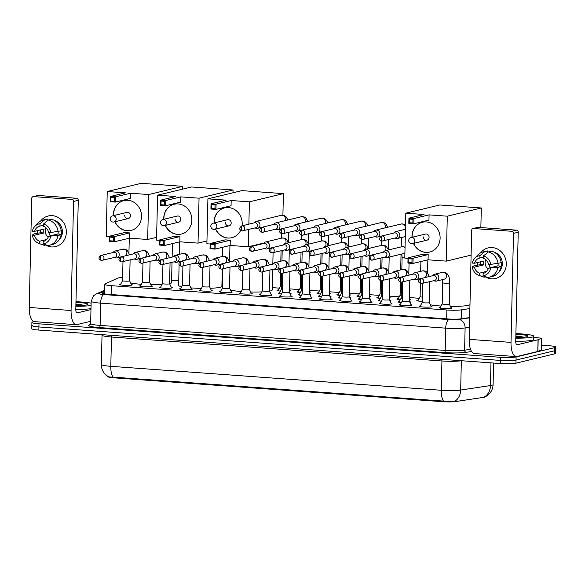 <?xml version="1.0" encoding="UTF-8"?>
<svg xmlns="http://www.w3.org/2000/svg" width="585" height="585" viewBox="0 0 585 585"><rect width="100%" height="100%" fill="white"/><g stroke="black" fill="none" stroke-linecap="round" stroke-linejoin="round"><path stroke-width="0.88" d="M131.332 284.412A6.296 0.724 -178.7 0 1 132.298 284.822A6.296 0.724 -178.7 0 1 131.771 285.1A6.296 0.724 -178.7 0 1 124.707 285.356A6.296 0.724 -178.7 0 1 119.706 284.537A6.296 0.724 -178.7 0 1 120.232 284.259A6.296 0.724 -178.7 0 1 120.685 284.171M151.31 285.86A6.296 0.724 -178.7 0 1 152.275 286.27A6.296 0.724 -178.7 0 1 151.749 286.548A6.296 0.724 -178.7 0 1 144.685 286.804A6.296 0.724 -178.7 0 1 139.683 285.985A6.296 0.724 -178.7 0 1 140.21 285.707A6.296 0.724 -178.7 0 1 140.663 285.619M171.288 287.308A6.296 0.724 -178.7 0 1 172.253 287.718A6.296 0.724 -178.7 0 1 171.727 287.995A6.296 0.724 -178.7 0 1 164.663 288.259A6.296 0.724 -178.7 0 1 159.661 287.432A6.296 0.724 -178.7 0 1 160.188 287.155A6.296 0.724 -178.7 0 1 160.641 287.067M191.266 288.756A6.296 0.724 -178.7 0 1 192.231 289.166A6.296 0.724 -178.7 0 1 191.704 289.443A6.296 0.724 -178.7 0 1 184.641 289.707A6.296 0.724 -178.7 0 1 179.639 288.88A6.296 0.724 -178.7 0 1 180.165 288.602A6.296 0.724 -178.7 0 1 180.619 288.515M211.243 290.211A6.296 0.724 -178.7 0 1 212.209 290.613A6.296 0.724 -178.7 0 1 211.682 290.891A6.296 0.724 -178.7 0 1 204.618 291.154A6.296 0.724 -178.7 0 1 199.617 290.328A6.296 0.724 -178.7 0 1 200.143 290.058A6.296 0.724 -178.7 0 1 200.596 289.963M231.221 291.659A6.296 0.724 -178.7 0 1 232.186 292.061A6.296 0.724 -178.7 0 1 231.66 292.339A6.296 0.724 -178.7 0 1 224.596 292.602A6.296 0.724 -178.7 0 1 219.594 291.776A6.296 0.724 -178.7 0 1 220.121 291.505A6.296 0.724 -178.7 0 1 220.574 291.418M251.199 293.107A6.296 0.724 -178.7 0 1 252.164 293.516A6.296 0.724 -178.7 0 1 251.638 293.787A6.296 0.724 -178.7 0 1 244.574 294.05A6.296 0.724 -178.7 0 1 239.572 293.224A6.296 0.724 -178.7 0 1 240.099 292.953A6.296 0.724 -178.7 0 1 240.552 292.866M271.177 294.555A6.296 0.724 -178.7 0 1 272.142 294.964A6.296 0.724 -178.7 0 1 271.615 295.235A6.296 0.724 -178.7 0 1 264.552 295.498A6.296 0.724 -178.7 0 1 259.55 294.679A6.296 0.724 -178.7 0 1 260.076 294.401A6.296 0.724 -178.7 0 1 260.53 294.313M291.154 296.003A6.296 0.724 -178.7 0 1 292.12 296.412A6.296 0.724 -178.7 0 1 291.593 296.683A6.296 0.724 -178.7 0 1 284.529 296.946A6.296 0.724 -178.7 0 1 279.528 296.127A6.296 0.724 -178.7 0 1 280.054 295.849A6.296 0.724 -178.7 0 1 280.507 295.761M311.132 297.451A6.296 0.724 -178.7 0 1 312.097 297.86A6.296 0.724 -178.7 0 1 311.571 298.138A6.296 0.724 -178.7 0 1 304.507 298.394A6.296 0.724 -178.7 0 1 299.505 297.575A6.296 0.724 -178.7 0 1 300.032 297.297A6.296 0.724 -178.7 0 1 300.485 297.209M331.11 298.898A6.296 0.724 -178.7 0 1 332.075 299.308A6.296 0.724 -178.7 0 1 331.549 299.586A6.296 0.724 -178.7 0 1 324.485 299.842A6.296 0.724 -178.7 0 1 319.483 299.023A6.296 0.724 -178.7 0 1 320.01 298.745A6.296 0.724 -178.7 0 1 320.463 298.657M351.088 300.346A6.296 0.724 -178.7 0 1 352.053 300.756A6.296 0.724 -178.7 0 1 351.526 301.034A6.296 0.724 -178.7 0 1 344.463 301.29A6.296 0.724 -178.7 0 1 339.461 300.471A6.296 0.724 -178.7 0 1 339.987 300.193A6.296 0.724 -178.7 0 1 340.441 300.105M371.065 301.794A6.296 0.724 -178.7 0 1 372.031 302.204A6.296 0.724 -178.7 0 1 371.504 302.482A6.296 0.724 -178.7 0 1 364.44 302.745A6.296 0.724 -178.7 0 1 359.439 301.918A6.296 0.724 -178.7 0 1 359.965 301.641A6.296 0.724 -178.7 0 1 360.418 301.553M391.043 303.242A6.296 0.724 -178.7 0 1 392.009 303.652A6.296 0.724 -178.7 0 1 391.482 303.929A6.296 0.724 -178.7 0 1 384.418 304.193A6.296 0.724 -178.7 0 1 379.416 303.366A6.296 0.724 -178.7 0 1 379.943 303.096A6.296 0.724 -178.7 0 1 380.396 303.001M411.021 304.697A6.296 0.724 -178.7 0 1 411.986 305.099A6.296 0.724 -178.7 0 1 411.46 305.377A6.296 0.724 -178.7 0 1 404.396 305.641A6.296 0.724 -178.7 0 1 399.394 304.814A6.296 0.724 -178.7 0 1 399.921 304.544A6.296 0.724 -178.7 0 1 400.374 304.456M430.999 306.145A6.296 0.724 -178.7 0 1 431.964 306.547A6.296 0.724 -178.7 0 1 431.438 306.825A6.296 0.724 -178.7 0 1 424.374 307.088A6.296 0.724 -178.7 0 1 419.372 306.262A6.296 0.724 -178.7 0 1 419.898 305.992A6.296 0.724 -178.7 0 1 420.352 305.904M450.976 307.593A6.296 0.724 -178.7 0 1 451.942 308.002A6.296 0.724 -178.7 0 1 451.415 308.273A6.296 0.724 -178.7 0 1 444.351 308.536A6.296 0.724 -178.7 0 1 439.35 307.717A6.296 0.724 -178.7 0 1 439.876 307.439A6.296 0.724 -178.7 0 1 440.329 307.352M290.094 293.122A6.296 0.724 -178.7 0 1 291.052 293.531A6.296 0.724 -178.7 0 1 290.533 293.809A6.296 0.724 -178.7 0 1 290.145 293.882M281.487 293.933A6.296 0.724 -178.7 0 1 278.467 293.246A6.296 0.724 -178.7 0 1 278.994 292.968A6.296 0.724 -178.7 0 1 279.447 292.88M310.072 294.569A6.296 0.724 -178.7 0 1 311.03 294.979A6.296 0.724 -178.7 0 1 310.511 295.257A6.296 0.724 -178.7 0 1 310.123 295.33M301.465 295.381A6.296 0.724 -178.7 0 1 298.445 294.694A6.296 0.724 -178.7 0 1 298.972 294.416A6.296 0.724 -178.7 0 1 299.425 294.328M330.05 296.017A6.296 0.724 -178.7 0 1 331.008 296.427A6.296 0.724 -178.7 0 1 330.488 296.705A6.296 0.724 -178.7 0 1 330.101 296.778M321.443 296.829A6.296 0.724 -178.7 0 1 318.423 296.142A6.296 0.724 -178.7 0 1 318.949 295.864A6.296 0.724 -178.7 0 1 319.403 295.776M350.027 297.465A6.296 0.724 -178.7 0 1 350.985 297.875A6.296 0.724 -178.7 0 1 350.466 298.153A6.296 0.724 -178.7 0 1 350.079 298.226M341.421 298.277A6.296 0.724 -178.7 0 1 338.401 297.589A6.296 0.724 -178.7 0 1 338.927 297.319A6.296 0.724 -178.7 0 1 339.38 297.224M370.005 298.92A6.296 0.724 -178.7 0 1 370.963 299.323A6.296 0.724 -178.7 0 1 370.444 299.6A6.296 0.724 -178.7 0 1 370.056 299.681M361.398 299.725A6.296 0.724 -178.7 0 1 358.378 299.037A6.296 0.724 -178.7 0 1 358.905 298.767A6.296 0.724 -178.7 0 1 359.358 298.672M389.983 300.368A6.296 0.724 -178.7 0 1 390.941 300.77A6.296 0.724 -178.7 0 1 390.422 301.048A6.296 0.724 -178.7 0 1 390.034 301.129M381.376 301.173A6.296 0.724 -178.7 0 1 378.356 300.485A6.296 0.724 -178.7 0 1 378.883 300.215A6.296 0.724 -178.7 0 1 379.336 300.127M409.961 301.816A6.296 0.724 -178.7 0 1 410.919 302.226A6.296 0.724 -178.7 0 1 410.399 302.496A6.296 0.724 -178.7 0 1 410.012 302.577M401.354 302.628A6.296 0.724 -178.7 0 1 398.334 301.933A6.296 0.724 -178.7 0 1 398.86 301.663A6.296 0.724 -178.7 0 1 399.314 301.575M289.502 290.255A6.698 0.768 -178.7 0 1 290.394 290.657A6.698 0.768 -178.7 0 1 289.838 290.95A6.698 0.768 -178.7 0 1 289.487 291.023M280.398 291.103A6.698 0.768 -178.7 0 1 277.005 290.357A6.698 0.768 -178.7 0 1 277.561 290.065A6.698 0.768 -178.7 0 1 278.431 289.911M309.48 291.703A6.698 0.768 -178.7 0 1 310.372 292.105A6.698 0.768 -178.7 0 1 309.816 292.405A6.698 0.768 -178.7 0 1 309.465 292.471M300.376 292.551A6.698 0.768 -178.7 0 1 296.983 291.805A6.698 0.768 -178.7 0 1 297.538 291.513A6.698 0.768 -178.7 0 1 298.408 291.367M329.457 293.151A6.698 0.768 -178.7 0 1 330.349 293.56A6.698 0.768 -178.7 0 1 329.794 293.853A6.698 0.768 -178.7 0 1 329.443 293.926M320.353 293.999A6.698 0.768 -178.7 0 1 316.96 293.253A6.698 0.768 -178.7 0 1 317.516 292.961A6.698 0.768 -178.7 0 1 318.386 292.814M349.435 294.599A6.698 0.768 -178.7 0 1 350.327 295.008A6.698 0.768 -178.7 0 1 349.771 295.301A6.698 0.768 -178.7 0 1 349.42 295.374M340.331 295.447A6.698 0.768 -178.7 0 1 336.938 294.701A6.698 0.768 -178.7 0 1 337.494 294.409A6.698 0.768 -178.7 0 1 338.364 294.262M369.413 296.047A6.698 0.768 -178.7 0 1 370.305 296.456A6.698 0.768 -178.7 0 1 369.749 296.749A6.698 0.768 -178.7 0 1 369.398 296.822M360.309 296.895A6.698 0.768 -178.7 0 1 356.916 296.149A6.698 0.768 -178.7 0 1 357.472 295.856A6.698 0.768 -178.7 0 1 358.342 295.71M389.391 297.494A6.698 0.768 -178.7 0 1 390.283 297.904A6.698 0.768 -178.7 0 1 389.727 298.196A6.698 0.768 -178.7 0 1 389.376 298.27M380.287 298.35A6.698 0.768 -178.7 0 1 376.894 297.597A6.698 0.768 -178.7 0 1 377.449 297.304A6.698 0.768 -178.7 0 1 378.32 297.158M409.368 298.942A6.698 0.768 -178.7 0 1 410.26 299.352A6.698 0.768 -178.7 0 1 409.705 299.644A6.698 0.768 -178.7 0 1 409.354 299.717M400.264 299.798A6.698 0.768 -178.7 0 1 396.871 299.045A6.698 0.768 -178.7 0 1 397.427 298.752A6.698 0.768 -178.7 0 1 398.297 298.606M422.238 301.377A6.698 0.768 -178.7 0 1 416.849 300.5A6.698 0.768 -178.7 0 1 417.405 300.2A6.698 0.768 -178.7 0 1 418.275 300.054M107.764 376.411L107.764 376.586A10.625 1.221 1.3 0 0 114.141 377.851L442.728 401.683A10.625 1.221 1.3 0 0 455.825 401.529L483.861 397.295A10.625 1.221 1.3 0 0 484.746 397.127A10.625 1.221 1.3 0 0 485.63 396.659L485.63 396.55M122.623 277.451A11.802 1.36 1.3 0 0 117.709 278.153L104.89 283.981A11.802 1.36 1.3 0 0 104.561 284.288A11.802 1.36 1.3 0 0 111.647 285.692L446.889 310.006A11.802 1.36 1.3 0 0 461.441 309.838L469.894 308.558M419.226 298.277L409.398 297.568M399.248 296.829L389.42 296.12M379.27 295.381L369.442 294.664M359.292 293.933L349.464 293.217M339.315 292.485L329.487 291.769M319.337 291.037L309.509 290.321M299.359 289.582L289.531 288.873M279.381 288.134L272.296 287.623M222.527 284.017L221.949 283.974M178.732 280.837L171.61 280.325M107.874 375.979C107.318 376.689 109.029 377.076 113.015 377.128A13.769 5.433 -85.9 0 1 110.806 366.32L441.266 390.275A15.736 1.806 1.3 0 0 460.666 390.056L490.471 385.552A13.769 11.422 81.4 0 1 484.731 396.667L485.755 396.498C490.332 393.88 492.775 389.917 493.089 384.616L493.579 363.051M541.374 345.15L548.664 345.684A11.802 1.36 -178.7 0 1 555.75 347.088L555.677 350.21A11.802 1.36 -178.7 0 1 554.697 350.729L516.036 360.067A11.802 1.36 -178.7 0 1 500.497 360.418L38.924 326.949A11.802 1.36 -178.7 0 1 31.839 325.545L31.765 328.668A11.802 1.36 -178.7 0 0 38.851 330.072L500.431 363.548A11.802 1.36 -178.7 0 0 515.963 363.19L554.624 353.852A11.802 1.36 -178.7 0 0 555.611 353.34L555.677 350.21A11.802 1.36 -178.7 0 1 554.697 350.729L516.036 360.067A11.802 1.36 -178.7 0 1 500.497 360.418L38.924 326.949A11.802 1.36 -178.7 0 1 31.839 325.545A11.802 1.36 -178.7 0 1 32.819 325.026M113.015 377.128L443.474 401.091C448.044 401.661 451.883 401.676 454.969 401.149A13.769 11.422 81.4 0 0 460.666 390.056L461.331 360.748A15.736 1.806 -178.7 0 1 441.931 360.974L111.472 337.011A15.736 1.806 -178.7 0 1 102.024 335.132L102.002 334.657M555.75 347.088A11.802 1.36 -178.7 0 1 554.77 347.6L516.102 356.938A11.802 1.36 -178.7 0 1 500.57 357.296L38.99 323.819A11.802 1.36 -178.7 0 1 31.904 322.415A11.802 1.36 -178.7 0 1 32.892 321.896L34.12 321.604M104.393 291.761L102.36 292.683A11.802 1.36 1.3 0 0 102.039 292.99A11.802 1.36 1.3 0 0 109.124 294.394L447.298 318.92A11.802 1.36 1.3 0 0 461.85 318.752L469.689 317.567M515.911 333.64A19.671 2.26 -178.7 0 1 533.805 336.302A19.671 2.26 -178.7 0 1 532.167 337.157A19.671 2.26 -178.7 0 1 515.809 338.145M533.805 336.302L533.732 339.424A19.671 2.26 -178.7 0 1 532.094 340.287A19.671 2.26 -178.7 0 1 515.736 341.267M515.897 334.32A13.769 1.579 -178.7 0 1 527.809 336.346A13.769 1.579 -178.7 0 1 526.756 336.77A13.769 1.579 -178.7 0 1 515.824 337.465M524.065 337.172L515.86 335.9M523.546 337.216L515.86 335.987M521.286 337.37L515.846 336.609M492.226 247.565A15.736 14.347 76.4 0 1 506.296 264.237A15.736 14.347 76.4 0 1 491.517 278.826A15.736 14.347 76.4 0 1 485.374 276.873A15.736 14.347 76.4 0 0 491.517 278.826A15.736 14.347 76.4 0 0 495.561 278.497L495.561 278.497A15.736 14.347 76.4 0 0 506.2 262.022A15.736 14.347 76.4 0 0 492.226 247.565A15.736 14.347 76.4 0 0 480.585 252.925A15.736 14.347 76.4 0 1 488.175 247.894A15.736 14.347 76.4 0 1 492.226 247.565M533.776 337.45L541.534 338.159L541.271 349.881L537.79 351.475L516.957 356.506A15.736 6.208 -85.9 0 1 516.167 356.572A15.736 6.208 -85.9 0 1 511.019 342.393L513.498 233.371A1.967 1.792 -103.6 0 0 511.736 231.287L516.453 230.146A1.967 1.792 76.4 0 1 518.215 232.23L515.736 341.252A3.934 1.55 94.1 0 0 517.023 344.799A3.934 1.55 94.1 0 0 517.22 344.784L538.054 339.753L541.534 338.159M516.167 356.572L474.34 353.537A15.736 6.208 -85.9 0 1 469.192 339.358L471.664 230.336A1.967 1.792 -103.6 0 1 473.514 228.516L511.736 231.287M477.609 264.91A15.736 14.347 76.4 0 1 477.44 262.541A15.736 14.347 76.4 0 0 477.609 264.91M473.009 228.559L477.726 227.419A1.967 1.792 76.4 0 1 478.23 227.375L516.453 230.146M483.524 255.857L483.473 258.263A7.868 7.174 76.4 0 1 488.526 264.252L490.742 264.413A10.23 9.323 76.4 0 0 483.524 255.857L488.307 251.945L491.451 251.184A12.987 11.839 76.4 0 1 501.162 262.702L490.742 264.413M488.438 268.157L497.93 267.367A12.987 11.839 76.4 0 1 489.257 277.18A12.987 11.839 76.4 0 1 487.729 277.436L483.071 275.798L483.13 273.4A7.868 7.174 76.4 0 0 483.342 273.349A7.868 7.174 76.4 0 0 488.438 268.157L497.864 265.882A7.868 7.174 -103.6 0 0 498.135 263.433M483.13 273.4L483.561 273.29M480.519 261.802A11.407 10.406 76.4 0 0 480.585 264.632L474.406 265.663L472.249 266.987L474.472 267.148L483.897 264.866A7.868 7.174 -103.6 0 1 483.985 260.961L474.559 263.235L472.344 263.075A10.23 9.323 76.4 0 1 474.749 258.321A10.23 9.323 76.4 0 1 479.919 255.601L479.868 258L483.495 257.122M497.93 267.367L501.074 266.606L499.612 266.504L501.184 266.124A11.407 10.406 76.4 0 0 501.272 262.212L501.104 262.255M501.074 266.606A12.987 11.839 76.4 0 1 492.402 276.42L489.257 277.18M474.749 258.321L477.645 255.199A12.987 11.839 76.4 0 1 483.166 251.938L486.31 251.177A12.987 11.839 76.4 0 1 487.839 250.921L484.702 251.682L479.919 255.601M487.81 252.347L487.839 250.921M486.647 271.418L479.524 273.136L479.466 275.535L484.117 277.173L485.813 276.764M484.117 277.173A12.987 11.839 76.4 0 1 482.866 276.8L478.859 275.338A10.23 9.323 76.4 0 1 472.249 266.987M483.166 251.938A12.987 11.839 76.4 0 1 484.702 251.682M490.654 268.318A10.23 9.323 76.4 0 1 483.071 275.798M479.466 275.535A10.23 9.323 76.4 0 1 478.859 275.338M479.524 273.136A7.868 7.174 76.4 0 1 474.472 267.148M474.559 263.235A7.868 7.174 76.4 0 1 479.649 258.051A7.868 7.174 76.4 0 1 479.868 258M494.245 252.252A11.407 10.406 76.4 0 1 501.981 260.749A11.407 10.406 76.4 0 1 498.976 271.849M488.307 251.945A12.987 11.839 76.4 0 1 498.018 263.462M488.08 269.202A7.868 7.174 76.4 0 1 485.755 259.579M490.515 267.659A9.835 8.965 76.4 0 1 488.899 264.281M497.864 265.882L501.184 266.124M480.585 264.632L483.897 264.866M75.97 301.736A19.671 2.26 -178.7 0 1 91.121 303.176M75.955 302.423A13.769 1.579 -178.7 0 1 87.867 304.449A13.769 1.579 -178.7 0 1 86.814 304.865A13.769 1.579 -178.7 0 1 75.882 305.56M84.123 305.268L75.918 304.003M91.063 305.494A19.671 2.26 -178.7 0 1 75.867 306.24M90.997 308.617A19.671 2.26 -178.7 0 1 75.794 309.37A3.934 1.55 94.1 0 0 77.081 312.902A3.934 1.55 94.1 0 0 77.278 312.88L90.975 309.575M83.604 305.319L75.918 304.09M81.344 305.465L75.904 304.712M469.982 304.646A21.638 2.486 -178.7 0 1 468.336 305.297A21.638 2.486 -178.7 0 1 450.399 306.379M441.039 306.028A21.638 2.486 -178.7 0 1 430.363 304.807M411.994 237.313A15.349 13.989 76.4 0 1 422.443 222.242A15.349 13.989 76.4 0 1 426.385 221.92A15.349 13.989 76.4 0 1 440.015 236.011A15.349 13.989 76.4 0 1 429.646 252.069A15.349 13.989 76.4 0 1 425.697 252.398A15.349 13.989 76.4 0 1 413.471 243.433M424.03 214.505L408.937 218.146L413.99 218.512L429.076 214.87L447.284 216.194L481.301 207.982L439.825 204.969L405.815 213.181L424.03 214.505M412.937 219.316L412.849 222.995L413.873 223.748L408.82 223.382L408.937 218.146L409.332 219.053L412.937 219.316L413.99 218.512L413.873 223.748L428.959 220.106L429.076 214.87M405.815 213.181L404.798 258.124L408.03 258.358M447.284 216.194L446.267 261.129L428.059 259.806L428.176 254.57L423.123 254.204L408.037 257.846L413.09 258.212L412.966 263.447L407.921 263.082L408.037 257.846L408.345 262.431L407.921 263.082M480.855 227.565L481.301 207.982M446.267 261.129L471.1 255.133M409.332 219.053L409.244 222.731L412.849 222.995M408.82 223.382L409.244 222.731M428.059 259.806L412.966 263.447L411.95 262.694L408.345 262.431M428.176 254.57L413.09 258.212L412.037 259.023L408.425 258.76M411.95 262.694L412.037 259.023M423.313 236.91A3.144 2.866 -103.6 0 0 426.94 240.179A3.144 2.866 -103.6 0 0 429.083 237.327A3.144 2.866 -103.6 0 0 425.463 234.058L411.16 237.51A3.144 2.866 76.4 0 1 414.78 240.779A3.144 2.866 76.4 0 1 411.825 243.696M412.147 237.269A15.349 13.989 76.4 0 1 412.132 236.099A15.349 13.989 76.4 0 1 422.516 222.22M429.719 252.055A15.349 13.989 76.4 0 1 413.632 243.389M272.705 269.422L272.237 289.999A21.638 2.486 -178.7 0 1 270.438 290.95A21.638 2.486 -178.7 0 1 269.546 291.133M261.824 291.886A21.638 2.486 -178.7 0 1 250.672 291.995M241.261 291.542A21.638 2.486 -178.7 0 1 230.41 289.948M240.691 230.271A15.349 13.989 76.4 0 1 231.74 237.722A15.349 13.989 76.4 0 1 227.792 238.044A15.349 13.989 76.4 0 1 215.572 229.079M214.088 222.958A15.349 13.989 76.4 0 1 224.538 207.887A15.349 13.989 76.4 0 1 228.486 207.565A15.349 13.989 76.4 0 1 242.036 225.81M226.124 200.15L211.039 203.799L216.084 204.165L231.177 200.523L249.386 201.84L283.396 193.628L241.927 190.622L207.916 198.834L226.124 200.15M215.031 204.969L214.951 208.64L215.967 209.401L210.922 209.035L211.039 203.799L211.426 204.706L215.031 204.969L216.084 204.165L215.967 209.401L231.053 205.759L231.177 200.523M207.916 198.834L206.893 243.769L210.125 244.004M248.757 229.444L248.369 246.775L230.154 245.459L230.271 240.223L225.225 239.857L210.139 243.499L215.185 243.865L215.068 249.1L210.015 248.735L210.139 243.499L210.527 244.406L210.015 248.735M248.881 224.157L249.386 201.84M282.906 215.178L283.396 193.628M248.369 246.775L263.842 243.038M211.426 204.706L211.346 208.377L214.951 208.64M210.922 209.035L211.346 208.377M230.154 245.459L215.068 249.1L214.052 248.34L210.439 248.084M230.271 240.223L215.185 243.865L214.132 244.669L210.527 244.406M214.052 248.34L214.132 244.669M225.415 222.556A3.144 2.866 -103.6 0 0 229.035 225.825A3.144 2.866 -103.6 0 0 231.185 222.98A3.144 2.866 -103.6 0 0 227.558 219.711L213.254 223.163A3.144 2.866 76.4 0 1 216.881 226.432A3.144 2.866 76.4 0 1 213.927 229.349M214.249 222.922A15.349 13.989 76.4 0 1 214.234 221.744A15.349 13.989 76.4 0 1 224.618 207.872M231.821 237.7A15.349 13.989 76.4 0 1 215.726 229.042M222.293 269.049L221.898 286.35A21.638 2.486 -178.7 0 1 220.099 287.301A21.638 2.486 -178.7 0 1 210.329 288.288M201.452 288.368A21.638 2.486 -178.7 0 1 190.849 287.886M181.591 286.701A21.638 2.486 -178.7 0 1 178.63 285.37L179.105 264.427M163.749 219.309A15.349 13.989 76.4 0 1 174.198 204.238A15.349 13.989 76.4 0 1 178.147 203.916A15.349 13.989 76.4 0 1 191.77 218.015A15.349 13.989 76.4 0 1 181.401 234.073A15.349 13.989 76.4 0 1 177.452 234.395A15.349 13.989 76.4 0 1 165.226 225.43M175.785 196.502L160.699 200.143L165.745 200.516L180.831 196.867L199.046 198.191L233.057 189.979L191.587 186.973L157.577 195.185L175.785 196.502M164.692 201.32L164.612 204.991L165.628 205.752L160.575 205.386L160.699 200.143L161.087 201.057L164.692 201.32L165.745 200.516L165.628 205.752L180.714 202.103L180.831 196.867M157.577 195.185L156.553 240.121L159.785 240.355M199.046 198.191L198.023 243.126L179.814 241.81L179.931 236.574L174.886 236.201L159.793 239.85L164.846 240.216L164.729 245.451L159.676 245.086L159.793 239.85L160.188 240.757L159.676 245.086M232.991 192.779L233.057 189.979M198.023 243.126L206.958 240.969M161.087 201.057L160.999 204.728L164.612 204.991M160.575 205.386L160.999 204.728M179.814 241.81L164.729 245.451L163.705 244.691L160.1 244.428M179.931 236.574L164.846 240.216L163.793 241.02L160.188 240.757M163.705 244.691L163.793 241.02M175.069 218.907A3.144 2.866 -103.6 0 0 178.696 222.176A3.144 2.866 -103.6 0 0 180.838 219.324A3.144 2.866 -103.6 0 0 177.218 216.055L162.915 219.514A3.144 2.866 76.4 0 1 166.542 222.783A3.144 2.866 76.4 0 1 163.581 225.693M163.91 219.273A15.349 13.989 76.4 0 1 163.895 218.095A15.349 13.989 76.4 0 1 174.279 204.216M181.482 234.051A15.349 13.989 76.4 0 1 165.387 225.393M172.019 262.373L171.559 282.701A21.638 2.486 -178.7 0 1 169.752 283.645A21.638 2.486 -178.7 0 1 169.584 283.688M161.987 284.544A21.638 2.486 -178.7 0 1 150.762 284.712M141.365 284.303A21.638 2.486 -178.7 0 1 130.609 282.899M113.41 215.66A15.349 13.989 76.4 0 1 123.859 200.589A15.349 13.989 76.4 0 1 127.808 200.267A15.349 13.989 76.4 0 1 141.431 214.359A15.349 13.989 76.4 0 1 131.062 230.424A15.349 13.989 76.4 0 1 127.113 230.746A15.349 13.989 76.4 0 1 114.887 221.781M125.446 192.853L110.353 196.494L115.406 196.86L130.492 193.218L148.707 194.542L182.717 186.33L141.241 183.317L107.23 191.529L125.446 192.853M114.353 197.664L114.265 201.342L115.289 202.096L110.236 201.73L110.353 196.494L110.748 197.408L114.353 197.664L115.406 196.86L115.289 202.096L130.375 198.454L130.492 193.218M107.23 191.529L106.214 236.472L109.446 236.706M148.707 194.542L147.683 239.477L129.475 238.153L129.592 232.918L124.546 232.552L109.454 236.201L114.506 236.567L114.382 241.802L109.337 241.437L109.454 236.201L109.761 240.779L109.337 241.437M182.652 189.13L182.717 186.33M147.683 239.477L156.619 237.32M110.748 197.408L110.66 201.079L114.265 201.342M110.236 201.73L110.66 201.079M129.475 238.153L114.382 241.802L113.366 241.042L109.761 240.779M129.592 232.918L114.506 236.567L113.453 237.371L109.841 237.108M113.366 241.042L113.453 237.371M124.729 215.258A3.144 2.866 -103.6 0 0 128.356 218.527A3.144 2.866 -103.6 0 0 130.499 215.675A3.144 2.866 -103.6 0 0 126.879 212.406L112.576 215.858A3.144 2.866 76.4 0 1 116.196 219.126A3.144 2.866 76.4 0 1 113.241 222.044M113.57 215.624A15.349 13.989 76.4 0 1 113.548 214.446A15.349 13.989 76.4 0 1 123.932 200.567M131.142 230.402A15.349 13.989 76.4 0 1 115.048 221.737M394.941 238.058L395.555 238.307A3.539 3.225 -103.6 0 0 399.847 235.258A3.539 3.225 -103.6 0 0 394.166 232.581L393.742 233.086M382.29 235.952A2.559 1.009 -85.9 0 0 381.215 238.738A2.559 1.009 94.1 0 0 382.049 241.042L395.628 237.89A2.559 2.333 -103.6 0 0 395.087 232.867A2.559 2.333 -103.6 0 0 394.429 232.918L381.632 236.011C378.744 238.197 378.883 239.879 382.049 241.042A2.559 1.009 94.1 0 0 382.18 241.035A2.559 2.333 -103.6 0 0 384.564 238.307A2.559 2.333 -103.6 0 0 381.632 236.011M417.814 300.917L420.096 296.646A3.539 0.41 1.3 0 0 420.089 296.661A3.539 0.41 1.3 0 0 422.333 297.092M374.963 236.611L375.577 236.859A3.539 3.225 -103.6 0 0 379.87 233.81A3.539 3.225 -103.6 0 0 374.188 231.133L373.764 231.638M362.312 234.505A2.559 1.009 -85.9 0 0 361.237 237.291A2.559 1.009 94.1 0 0 362.071 239.594L375.65 236.442A2.559 2.333 -103.6 0 0 375.109 231.419A2.559 2.333 -103.6 0 0 374.451 231.47L361.654 234.563C358.773 236.749 358.905 238.431 362.071 239.594A2.559 1.009 94.1 0 0 362.203 239.587A2.559 2.333 -103.6 0 0 364.587 236.852A2.559 2.333 -103.6 0 0 361.654 234.563M397.837 299.469L400.118 295.198A3.539 0.41 1.3 0 0 400.111 295.213A3.539 0.41 1.3 0 0 401.237 295.535M354.985 235.163L355.6 235.411A3.539 3.225 -103.6 0 0 359.892 232.362A3.539 3.225 -103.6 0 0 354.21 229.686L353.786 230.19M342.335 233.057A2.559 1.009 -85.9 0 0 341.26 235.843A2.559 1.009 94.1 0 0 342.093 238.146L355.673 234.994A2.559 2.333 -103.6 0 0 355.132 229.971A2.559 2.333 -103.6 0 0 354.473 230.022L341.677 233.108C338.795 235.302 338.927 236.983 342.093 238.146A2.559 1.009 94.1 0 0 342.225 238.139A2.559 2.333 -103.6 0 0 344.609 235.404A2.559 2.333 -103.6 0 0 341.677 233.108M377.859 298.021L380.14 293.75A3.539 0.41 1.3 0 0 380.133 293.765A3.539 0.41 1.3 0 0 381.259 294.087M335.008 233.715L335.622 233.963A3.539 3.225 -103.6 0 0 339.914 230.914A3.539 3.225 -103.6 0 0 334.232 228.238L333.808 228.742M322.357 231.609A2.559 1.009 -85.9 0 0 321.282 234.395A2.559 1.009 94.1 0 0 322.116 236.698L335.695 233.547A2.559 2.333 -103.6 0 0 335.154 228.523A2.559 2.333 -103.6 0 0 334.496 228.574L321.699 231.66C318.818 233.854 318.949 235.536 322.116 236.698A2.559 1.009 94.1 0 0 322.247 236.691A2.559 2.333 -103.6 0 0 324.631 233.956A2.559 2.333 -103.6 0 0 321.699 231.66M360.163 292.288A3.539 0.41 1.3 0 0 360.163 292.317A3.539 0.41 1.3 0 0 361.281 292.639M315.03 232.26L315.644 232.516A3.539 3.225 -103.6 0 0 319.936 229.466A3.539 3.225 -103.6 0 0 314.255 226.79L313.831 227.287M302.379 230.161A2.559 1.009 -85.9 0 0 301.304 232.947A2.559 1.009 94.1 0 0 302.138 235.25L315.717 232.099A2.559 2.333 -103.6 0 0 315.176 227.068A2.559 2.333 -103.6 0 0 314.518 227.126L301.721 230.212C298.84 232.406 298.972 234.088 302.138 235.25A2.559 1.009 94.1 0 0 302.269 235.243A2.559 2.333 -103.6 0 0 304.653 232.508A2.559 2.333 -103.6 0 0 301.721 230.212M337.903 295.125L340.185 290.855A3.539 0.41 1.3 0 0 340.185 290.869A3.539 0.41 1.3 0 0 341.304 291.191M295.052 230.812L295.666 231.068A3.539 3.225 -103.6 0 0 299.959 228.018A3.539 3.225 -103.6 0 0 294.277 225.342L293.853 225.839M282.401 228.713A2.559 1.009 -85.9 0 0 281.327 231.499A2.559 1.009 94.1 0 0 282.16 233.803L295.739 230.651A2.559 2.333 -103.6 0 0 295.198 225.62A2.559 2.333 -103.6 0 0 294.54 225.678L281.743 228.764C278.862 230.958 278.994 232.633 282.16 233.803A2.559 1.009 94.1 0 0 282.292 233.788A2.559 2.333 -103.6 0 0 284.676 231.06A2.559 2.333 -103.6 0 0 281.743 228.764M317.926 293.677L320.207 289.407A3.539 0.41 1.3 0 0 320.207 289.414A3.539 0.41 1.3 0 0 321.326 289.743M275.074 229.364L275.689 229.62A3.539 3.225 -103.6 0 0 279.981 226.57A3.539 3.225 -103.6 0 0 274.299 223.887L273.875 224.391M262.424 227.265A2.559 1.009 -85.9 0 0 261.349 230.051A2.559 1.009 94.1 0 0 262.182 232.355L275.762 229.203A2.559 2.333 -103.6 0 0 275.221 224.172A2.559 2.333 -103.6 0 0 274.562 224.23L261.773 227.316C258.884 229.51 259.016 231.185 262.182 232.355A2.559 1.009 94.1 0 0 262.314 232.34A2.559 2.333 -103.6 0 0 264.698 229.612A2.559 2.333 -103.6 0 0 261.773 227.316M300.229 287.944A3.539 0.41 1.3 0 0 300.229 287.966A3.539 0.41 1.3 0 0 301.348 288.295M255.097 227.916L255.711 228.172A3.539 3.225 -103.6 0 0 260.003 225.123A3.539 3.225 -103.6 0 0 254.321 222.439L253.897 222.943M242.446 225.817A2.559 1.009 -85.9 0 0 241.371 228.603A2.559 1.009 94.1 0 0 242.205 230.907L255.784 227.748A2.559 2.333 -103.6 0 0 255.243 222.724A2.559 2.333 -103.6 0 0 254.585 222.775L241.795 225.868C238.907 228.062 239.038 229.737 242.205 230.907A2.559 1.009 94.1 0 0 242.336 230.892A2.559 2.333 -103.6 0 0 244.72 228.165A2.559 2.333 -103.6 0 0 241.795 225.868M277.97 290.782L280.252 286.511A3.539 0.41 1.3 0 0 280.252 286.518A3.539 0.41 1.3 0 0 281.37 286.84M384.506 257.181L385.113 257.437A3.539 3.225 -103.6 0 0 389.405 254.387A3.539 3.225 -103.6 0 0 383.731 251.711L383.307 252.208M371.855 255.082A2.559 1.009 -85.9 0 0 370.773 257.868A2.559 1.009 94.1 0 0 371.614 260.171L385.193 257.02A2.559 2.333 -103.6 0 0 384.645 251.989A2.559 2.333 -103.6 0 0 383.987 252.047L371.197 255.133C368.309 257.327 368.448 259.009 371.614 260.171A2.559 1.009 94.1 0 0 371.738 260.164A2.559 2.333 -103.6 0 0 374.122 257.429A2.559 2.333 -103.6 0 0 371.197 255.133M401.186 298.065A3.539 0.41 1.3 0 0 401.178 298.094A3.539 0.41 1.3 0 0 402.297 298.416M364.528 255.733L365.135 255.989A3.539 3.225 -103.6 0 0 369.427 252.939A3.539 3.225 -103.6 0 0 363.753 250.263L363.329 250.76M351.877 253.634A2.559 1.009 -85.9 0 0 350.795 256.42A2.559 1.009 94.1 0 0 351.636 258.724L365.215 255.572A2.559 2.333 -103.6 0 0 364.667 250.541A2.559 2.333 -103.6 0 0 364.009 250.599L351.219 253.685C348.331 255.879 348.47 257.554 351.636 258.724A2.559 1.009 94.1 0 0 351.76 258.709A2.559 2.333 -103.6 0 0 354.144 255.981A2.559 2.333 -103.6 0 0 351.219 253.685M378.97 300.814L381.201 296.632A3.539 0.41 1.3 0 0 381.201 296.646A3.539 0.41 1.3 0 0 382.319 296.968M344.55 254.285L345.157 254.541A3.539 3.225 -103.6 0 0 349.45 251.492A3.539 3.225 -103.6 0 0 343.775 248.808L343.351 249.312M331.9 252.186A2.559 1.009 -85.9 0 0 330.817 254.972A2.559 1.009 94.1 0 0 331.658 257.276L345.238 254.124A2.559 2.333 -103.6 0 0 344.689 249.093A2.559 2.333 -103.6 0 0 344.031 249.151L331.242 252.237C328.353 254.431 328.492 256.106 331.658 257.276A2.559 1.009 94.1 0 0 331.783 257.261A2.559 2.333 -103.6 0 0 334.167 254.533A2.559 2.333 -103.6 0 0 331.242 252.237M358.993 299.366L361.223 295.184A3.539 0.41 1.3 0 0 361.223 295.191A3.539 0.41 1.3 0 0 362.342 295.52M324.573 252.837L325.18 253.093A3.539 3.225 -103.6 0 0 329.472 250.044A3.539 3.225 -103.6 0 0 323.798 247.36L323.373 247.864M311.922 250.738A2.559 1.009 -85.9 0 0 310.84 253.524A2.559 1.009 94.1 0 0 311.681 255.828L325.26 252.669A2.559 2.333 -103.6 0 0 324.712 247.645A2.559 2.333 -103.6 0 0 324.053 247.696L311.264 250.789C308.375 252.983 308.514 254.658 311.681 255.828A2.559 1.009 94.1 0 0 311.805 255.813A2.559 2.333 -103.6 0 0 314.189 253.086A2.559 2.333 -103.6 0 0 311.264 250.789M341.252 293.721A3.539 0.41 1.3 0 0 341.245 293.743A3.539 0.41 1.3 0 0 342.364 294.072M304.595 251.389L305.202 251.645A3.539 3.225 -103.6 0 0 309.494 248.596A3.539 3.225 -103.6 0 0 303.82 245.912L303.396 246.417M291.944 249.283A2.559 1.009 -85.9 0 0 290.862 252.077A2.559 1.009 94.1 0 0 291.703 254.38L305.282 251.221A2.559 2.333 -103.6 0 0 304.734 246.197A2.559 2.333 -103.6 0 0 304.076 246.248L291.286 249.342C288.398 251.528 288.537 253.21 291.703 254.38A2.559 1.009 94.1 0 0 291.827 254.365A2.559 2.333 -103.6 0 0 294.211 251.638A2.559 2.333 -103.6 0 0 291.286 249.342M319.037 296.471L321.267 292.288A3.539 0.41 1.3 0 0 321.267 292.295A3.539 0.41 1.3 0 0 322.386 292.617M284.617 249.941L285.224 250.197A3.539 3.225 -103.6 0 0 289.517 247.148A3.539 3.225 -103.6 0 0 283.842 244.464L283.418 244.969M271.966 247.835A2.559 1.009 -85.9 0 0 270.884 250.621A2.559 1.009 94.1 0 0 271.725 252.932L285.305 249.773A2.559 2.333 -103.6 0 0 284.756 244.749A2.559 2.333 -103.6 0 0 284.098 244.801L271.308 247.894C268.42 250.08 268.559 251.762 271.725 252.932A2.559 1.009 94.1 0 0 271.849 252.917A2.559 2.333 -103.6 0 0 274.233 250.19A2.559 2.333 -103.6 0 0 271.308 247.894M301.297 290.825A3.539 0.41 1.3 0 0 301.29 290.847A3.539 0.41 1.3 0 0 302.408 291.169M264.639 248.493L265.246 248.742A3.539 3.225 -103.6 0 0 269.539 245.693A3.539 3.225 -103.6 0 0 263.864 243.016L263.44 243.521M251.989 246.387A2.559 1.009 -85.9 0 0 250.906 249.173A2.559 1.009 94.1 0 0 251.747 251.477L265.327 248.325A2.559 2.333 -103.6 0 0 264.778 243.302A2.559 2.333 -103.6 0 0 264.12 243.353L251.331 246.446C248.442 248.632 248.581 250.314 251.747 251.477A2.559 1.009 94.1 0 0 251.872 251.47A2.559 2.333 -103.6 0 0 254.256 248.742A2.559 2.333 -103.6 0 0 251.331 246.446M279.082 293.575L281.312 289.385A3.539 0.41 1.3 0 0 281.312 289.399A3.539 0.41 1.3 0 0 282.431 289.721M442.202 303.842A3.539 0.41 1.3 0 0 442.194 303.871A3.539 0.41 1.3 0 0 445.009 304.332A3.539 0.41 1.3 0 0 448.98 304.185A3.539 0.41 1.3 0 0 449.273 304.032A3.539 0.41 1.3 0 0 449.265 304.003L451.313 308.295M433.953 280.668L434.56 280.917A3.539 3.225 -103.6 0 0 438.852 277.868A3.539 3.225 -103.6 0 0 433.178 275.191L432.746 275.696M421.346 278.555A2.559 1.009 -85.9 0 0 420.271 281.341A2.559 1.009 94.1 0 0 421.105 283.645L434.633 280.5A2.559 2.333 -103.6 0 0 434.092 275.476A2.559 2.333 -103.6 0 0 433.434 275.528L420.688 278.606C417.8 280.8 417.939 282.475 421.105 283.645A2.559 1.009 94.1 0 0 421.229 283.63A2.559 2.333 -103.6 0 0 423.62 280.902A2.559 2.333 -103.6 0 0 420.688 278.606M52.284 215.66A15.736 14.347 76.4 0 1 66.354 232.34A15.736 14.347 76.4 0 1 51.575 246.921A15.736 14.347 76.4 0 1 45.433 244.969A15.736 14.347 76.4 0 0 51.575 246.921A15.736 14.347 76.4 0 0 55.619 246.592L55.619 246.592A15.736 14.347 76.4 0 0 66.259 230.117A15.736 14.347 76.4 0 0 52.284 215.66A15.736 14.347 76.4 0 0 40.643 221.02A15.736 14.347 76.4 0 1 48.233 215.997A15.736 14.347 76.4 0 1 52.284 215.66M90.704 321.297L77.015 324.602A15.736 6.208 -85.9 0 1 76.225 324.675A15.736 6.208 -85.9 0 1 71.078 310.496L73.556 201.474A1.967 1.792 -103.6 0 0 71.794 199.383L76.511 198.249A1.967 1.792 76.4 0 1 78.273 200.333L75.794 309.355M76.225 324.675L34.398 321.64A15.736 6.208 -85.9 0 1 29.25 307.461L31.722 198.439A1.967 1.792 -103.6 0 1 33.572 196.611L71.794 199.383M37.667 233.005A15.736 14.347 76.4 0 1 37.498 230.644A15.736 14.347 76.4 0 0 37.667 233.005M33.067 196.655L37.784 195.514A1.967 1.792 76.4 0 1 38.288 195.478L76.511 198.249M43.582 223.96L43.531 226.358A7.868 7.174 76.4 0 1 48.584 232.347L50.8 232.508A10.23 9.323 76.4 0 0 43.582 223.96L48.365 220.04L51.509 219.287A12.987 11.839 76.4 0 1 61.22 230.797L50.8 232.508M48.496 236.26L57.988 235.462A12.987 11.839 76.4 0 1 49.315 245.283A12.987 11.839 76.4 0 1 47.787 245.539L43.129 243.901L43.188 241.495A7.868 7.174 76.4 0 0 43.4 241.444A7.868 7.174 76.4 0 0 48.496 236.26L57.922 233.978A7.868 7.174 -103.6 0 0 58.193 231.528M43.188 241.495L43.619 241.393M40.577 229.898A11.407 10.406 76.4 0 0 40.643 232.728L34.464 233.759L32.307 235.082L34.53 235.243L43.955 232.969A7.868 7.174 -103.6 0 1 44.043 229.064L34.617 231.338L32.402 231.177A10.23 9.323 76.4 0 1 34.807 226.424A10.23 9.323 76.4 0 1 39.977 223.697L39.926 226.102L43.553 225.225M57.988 235.462L61.132 234.709L59.67 234.6L61.242 234.219A11.407 10.406 76.4 0 0 61.33 230.314L61.162 230.351M61.132 234.709A12.987 11.839 76.4 0 1 52.46 244.523L49.315 245.283M34.807 226.424L37.703 223.302A12.987 11.839 76.4 0 1 43.224 220.04L46.369 219.28A12.987 11.839 76.4 0 1 47.897 219.024L44.76 219.784L39.977 223.697M47.868 220.45L47.897 219.024M46.705 239.514L39.583 241.232L39.524 243.638L44.175 245.276L45.871 244.866M44.175 245.276A12.987 11.839 76.4 0 1 42.917 244.896L38.917 243.44A10.23 9.323 76.4 0 1 32.307 235.082M43.224 220.04A12.987 11.839 76.4 0 1 44.76 219.784M50.712 236.42A10.23 9.323 76.4 0 1 43.129 243.901M39.524 243.638A10.23 9.323 76.4 0 1 38.917 243.44M39.583 241.232A7.868 7.174 76.4 0 1 34.53 235.243M34.617 231.338A7.868 7.174 76.4 0 1 39.707 226.146A7.868 7.174 76.4 0 1 39.926 226.102M54.303 220.348A11.407 10.406 76.4 0 1 62.039 228.852A11.407 10.406 76.4 0 1 59.034 239.945M48.365 220.04A12.987 11.839 76.4 0 1 58.076 231.558M48.138 237.298A7.868 7.174 76.4 0 1 45.813 227.675M50.573 235.755A9.835 8.965 76.4 0 1 48.957 232.377M57.922 233.978L61.242 234.219M40.643 232.728L43.955 232.969M419.986 306.591L422.216 302.408A3.539 0.41 1.3 0 0 422.216 302.423A3.539 0.41 1.3 0 0 425.032 302.884A3.539 0.41 1.3 0 0 429.002 302.737A3.539 0.41 1.3 0 0 429.295 302.584A3.539 0.41 1.3 0 0 429.288 302.555L431.335 306.847M413.975 279.22L414.582 279.469A3.539 3.225 -103.6 0 0 418.875 276.42A3.539 3.225 -103.6 0 0 413.2 273.743L412.769 274.248M401.368 277.107A2.559 1.009 -85.9 0 0 400.294 279.893A2.559 1.009 94.1 0 0 401.127 282.197L414.663 279.052A2.559 2.333 -103.6 0 0 414.114 274.029A2.559 2.333 -103.6 0 0 413.456 274.08L400.71 277.158C397.822 279.352 397.961 281.027 401.127 282.197A2.559 1.009 94.1 0 0 401.252 282.182A2.559 2.333 -103.6 0 0 403.643 279.454A2.559 2.333 -103.6 0 0 400.71 277.158M402.246 300.946A3.539 0.41 1.3 0 0 402.239 300.968A3.539 0.41 1.3 0 0 405.054 301.436A3.539 0.41 1.3 0 0 409.025 301.29A3.539 0.41 1.3 0 0 409.317 301.129A3.539 0.41 1.3 0 0 409.31 301.107M393.997 277.773L394.604 278.021A3.539 3.225 -103.6 0 0 398.897 274.972A3.539 3.225 -103.6 0 0 393.222 272.296L392.791 272.8M381.391 275.659A2.559 1.009 -85.9 0 0 380.316 278.445A2.559 1.009 94.1 0 0 381.149 280.749L394.685 277.604A2.559 2.333 -103.6 0 0 394.136 272.581A2.559 2.333 -103.6 0 0 393.478 272.632L380.733 275.711C377.844 277.904 377.983 279.579 381.149 280.749A2.559 1.009 94.1 0 0 381.274 280.734A2.559 2.333 -103.6 0 0 383.665 278.007A2.559 2.333 -103.6 0 0 380.733 275.711M382.268 299.498A3.539 0.41 1.3 0 0 382.261 299.52A3.539 0.41 1.3 0 0 385.076 299.988A3.539 0.41 1.3 0 0 389.047 299.842A3.539 0.41 1.3 0 0 389.339 299.681A3.539 0.41 1.3 0 0 389.332 299.659M374.02 276.325L374.627 276.573A3.539 3.225 -103.6 0 0 378.919 273.524A3.539 3.225 -103.6 0 0 373.245 270.848L372.813 271.352M361.413 274.204A2.559 1.009 -85.9 0 0 360.338 276.998A2.559 1.009 94.1 0 0 361.172 279.301L374.707 276.157A2.559 2.333 -103.6 0 0 374.159 271.133A2.559 2.333 -103.6 0 0 373.501 271.184L360.755 274.263C357.866 276.449 358.005 278.131 361.172 279.301A2.559 1.009 94.1 0 0 361.296 279.286A2.559 2.333 -103.6 0 0 363.687 276.559A2.559 2.333 -103.6 0 0 360.755 274.263M360.053 302.248L362.283 298.065A3.539 0.41 1.3 0 0 362.283 298.072A3.539 0.41 1.3 0 0 365.098 298.54A3.539 0.41 1.3 0 0 369.069 298.387A3.539 0.41 1.3 0 0 369.362 298.233A3.539 0.41 1.3 0 0 369.354 298.211M354.042 274.87L354.649 275.125A3.539 3.225 -103.6 0 0 358.941 272.076A3.539 3.225 -103.6 0 0 353.267 269.4L352.843 269.897M341.435 272.756A2.559 1.009 -85.9 0 0 340.36 275.542A2.559 1.009 94.1 0 0 341.194 277.853L354.729 274.709A2.559 2.333 -103.6 0 0 354.181 269.678A2.559 2.333 -103.6 0 0 353.523 269.736L340.777 272.815C337.889 275.001 338.028 276.683 341.194 277.853A2.559 1.009 94.1 0 0 341.318 277.838A2.559 2.333 -103.6 0 0 343.709 275.111A2.559 2.333 -103.6 0 0 340.777 272.815M342.313 296.602A3.539 0.41 1.3 0 0 342.305 296.624A3.539 0.41 1.3 0 0 345.121 297.085A3.539 0.41 1.3 0 0 349.091 296.939A3.539 0.41 1.3 0 0 349.384 296.785A3.539 0.41 1.3 0 0 349.377 296.763L351.424 301.056M334.064 273.422L334.671 273.678A3.539 3.225 -103.6 0 0 338.964 270.628A3.539 3.225 -103.6 0 0 333.289 267.952L332.865 268.449M321.457 271.308A2.559 1.009 -85.9 0 0 320.383 274.094A2.559 1.009 94.1 0 0 321.216 276.398L334.752 273.261A2.559 2.333 -103.6 0 0 334.203 268.23A2.559 2.333 -103.6 0 0 333.545 268.288L320.799 271.367C317.911 273.553 318.05 275.235 321.216 276.398A2.559 1.009 94.1 0 0 321.34 276.391A2.559 2.333 -103.6 0 0 323.732 273.663A2.559 2.333 -103.6 0 0 320.799 271.367M320.097 299.352L322.328 295.162A3.539 0.41 1.3 0 0 322.328 295.176A3.539 0.41 1.3 0 0 325.143 295.637A3.539 0.41 1.3 0 0 329.114 295.491A3.539 0.41 1.3 0 0 329.406 295.337A3.539 0.41 1.3 0 0 329.399 295.315L331.446 299.608M314.086 271.974L314.693 272.23A3.539 3.225 -103.6 0 0 318.986 269.18A3.539 3.225 -103.6 0 0 313.311 266.497L312.887 267.001M301.48 269.861A2.559 1.009 -85.9 0 0 300.405 272.647A2.559 1.009 94.1 0 0 301.238 274.95L314.774 271.813A2.559 2.333 -103.6 0 0 314.225 266.782A2.559 2.333 -103.6 0 0 313.567 266.84L300.822 269.912C297.933 272.105 298.072 273.787 301.238 274.95A2.559 1.009 94.1 0 0 301.363 274.943A2.559 2.333 -103.6 0 0 303.754 272.208A2.559 2.333 -103.6 0 0 300.822 269.912M302.357 293.707A3.539 0.41 1.3 0 0 302.35 293.728A3.539 0.41 1.3 0 0 305.165 294.189A3.539 0.41 1.3 0 0 309.136 294.043A3.539 0.41 1.3 0 0 309.428 293.889A3.539 0.41 1.3 0 0 309.421 293.867M294.109 270.526L294.716 270.782A3.539 3.225 -103.6 0 0 299.008 267.733A3.539 3.225 -103.6 0 0 293.334 265.049L292.909 265.553M281.502 268.413A2.559 1.009 -85.9 0 0 280.427 271.199A2.559 1.009 94.1 0 0 281.261 273.502L294.796 270.358A2.559 2.333 -103.6 0 0 294.248 265.334A2.559 2.333 -103.6 0 0 293.59 265.393L280.844 268.464C277.955 270.658 278.094 272.339 281.261 273.502A2.559 1.009 94.1 0 0 281.385 273.495A2.559 2.333 -103.6 0 0 283.776 270.76A2.559 2.333 -103.6 0 0 280.844 268.464M282.38 292.259A3.539 0.41 1.3 0 0 282.372 292.281A3.539 0.41 1.3 0 0 285.188 292.741A3.539 0.41 1.3 0 0 289.158 292.595A3.539 0.41 1.3 0 0 289.451 292.442A3.539 0.41 1.3 0 0 289.443 292.42M274.131 269.078L274.738 269.334A3.539 3.225 -103.6 0 0 279.03 266.285A3.539 3.225 -103.6 0 0 273.356 263.601L272.932 264.106M261.524 266.965A2.559 1.009 -85.9 0 0 260.449 269.751A2.559 1.009 94.1 0 0 261.283 272.054L274.818 268.91A2.559 2.333 -103.6 0 0 274.27 263.886A2.559 2.333 -103.6 0 0 273.612 263.937L260.866 267.016C257.978 269.21 258.117 270.892 261.283 272.054A2.559 1.009 94.1 0 0 261.415 272.047A2.559 2.333 -103.6 0 0 263.798 269.312A2.559 2.333 -103.6 0 0 260.866 267.016M260.164 295.001L262.394 290.818A3.539 0.41 1.3 0 0 262.394 290.833A3.539 0.41 1.3 0 0 265.21 291.293A3.539 0.41 1.3 0 0 269.18 291.147A3.539 0.41 1.3 0 0 269.473 290.994A3.539 0.41 1.3 0 0 269.466 290.964L271.513 295.264M254.153 267.63L254.76 267.886A3.539 3.225 -103.6 0 0 259.053 264.837A3.539 3.225 -103.6 0 0 253.378 262.153L252.954 262.658M241.546 265.517A2.559 1.009 -85.9 0 0 240.472 268.303A2.559 1.009 94.1 0 0 241.305 270.606L254.841 267.462A2.559 2.333 -103.6 0 0 254.292 262.438A2.559 2.333 -103.6 0 0 253.634 262.489L240.888 265.568C238 267.762 238.139 269.436 241.305 270.606A2.559 1.009 94.1 0 0 241.437 270.592A2.559 2.333 -103.6 0 0 243.821 267.864A2.559 2.333 -103.6 0 0 240.888 265.568M240.186 293.553L242.417 289.37A3.539 0.41 1.3 0 0 242.417 289.385A3.539 0.41 1.3 0 0 245.232 289.846A3.539 0.41 1.3 0 0 249.203 289.699A3.539 0.41 1.3 0 0 249.495 289.546A3.539 0.41 1.3 0 0 249.488 289.517M234.175 266.182L234.782 266.431A3.539 3.225 -103.6 0 0 239.075 263.382A3.539 3.225 -103.6 0 0 233.4 260.705L232.976 261.21M221.569 264.069A2.559 1.009 -85.9 0 0 220.494 266.855A2.559 1.009 94.1 0 0 221.327 269.158L234.863 266.014A2.559 2.333 -103.6 0 0 234.314 260.99A2.559 2.333 -103.6 0 0 233.656 261.042L220.911 264.12C218.022 266.314 218.161 267.988 221.327 269.158A2.559 1.009 94.1 0 0 221.459 269.144A2.559 2.333 -103.6 0 0 223.843 266.416A2.559 2.333 -103.6 0 0 220.911 264.12M222.446 287.908A3.539 0.41 1.3 0 0 222.439 287.937A3.539 0.41 1.3 0 0 225.254 288.398A3.539 0.41 1.3 0 0 229.225 288.251A3.539 0.41 1.3 0 0 229.517 288.098A3.539 0.41 1.3 0 0 229.517 288.069L231.558 292.361M214.198 264.734L214.805 264.983A3.539 3.225 -103.6 0 0 219.097 261.934A3.539 3.225 -103.6 0 0 213.423 259.257L212.998 259.762M201.591 262.621A2.559 1.009 -85.9 0 0 200.516 265.407A2.559 1.009 94.1 0 0 201.35 267.711L214.885 264.566A2.559 2.333 -103.6 0 0 214.337 259.543A2.559 2.333 -103.6 0 0 213.679 259.594L200.933 262.672C198.044 264.866 198.183 266.541 201.35 267.711A2.559 1.009 94.1 0 0 201.481 267.696A2.559 2.333 -103.6 0 0 203.865 264.968A2.559 2.333 -103.6 0 0 200.933 262.672M202.468 286.46A3.539 0.41 1.3 0 0 202.461 286.482A3.539 0.41 1.3 0 0 205.276 286.95A3.539 0.41 1.3 0 0 209.247 286.804A3.539 0.41 1.3 0 0 209.54 286.643A3.539 0.41 1.3 0 0 209.54 286.621M194.22 263.287L194.827 263.535A3.539 3.225 -103.6 0 0 199.119 260.486A3.539 3.225 -103.6 0 0 193.445 257.81L193.021 258.314M181.613 261.166A2.559 1.009 -85.9 0 0 180.538 263.959A2.559 1.009 94.1 0 0 181.372 266.263L194.907 263.118A2.559 2.333 -103.6 0 0 194.359 258.095A2.559 2.333 -103.6 0 0 193.701 258.146L180.955 261.224C178.067 263.418 178.206 265.093 181.372 266.263A2.559 1.009 94.1 0 0 181.504 266.248A2.559 2.333 -103.6 0 0 183.887 263.521A2.559 2.333 -103.6 0 0 180.955 261.224M182.491 285.012A3.539 0.41 1.3 0 0 182.483 285.034A3.539 0.41 1.3 0 0 185.299 285.502A3.539 0.41 1.3 0 0 189.269 285.356A3.539 0.41 1.3 0 0 189.562 285.195A3.539 0.41 1.3 0 0 189.562 285.173L191.602 289.465M174.242 261.831L174.849 262.087A3.539 3.225 -103.6 0 0 179.142 259.038A3.539 3.225 -103.6 0 0 173.467 256.362L173.043 256.866M161.635 259.718A2.559 1.009 -85.9 0 0 160.561 262.504A2.559 1.009 94.1 0 0 161.394 264.815L174.93 261.67A2.559 2.333 -103.6 0 0 174.381 256.647A2.559 2.333 -103.6 0 0 173.723 256.698L160.977 259.777C158.089 261.963 158.228 263.645 161.394 264.815A2.559 1.009 94.1 0 0 161.526 264.8A2.559 2.333 -103.6 0 0 163.91 262.073A2.559 2.333 -103.6 0 0 160.977 259.777M160.275 287.761L162.506 283.579A3.539 0.41 1.3 0 0 162.506 283.586A3.539 0.41 1.3 0 0 165.321 284.047A3.539 0.41 1.3 0 0 169.292 283.9A3.539 0.41 1.3 0 0 169.584 283.747A3.539 0.41 1.3 0 0 169.584 283.725L171.624 288.017M154.264 260.383L154.871 260.639A3.539 3.225 -103.6 0 0 159.164 257.59A3.539 3.225 -103.6 0 0 153.489 254.914L153.065 255.411M141.658 258.27A2.559 1.009 -85.9 0 0 140.583 261.056A2.559 1.009 94.1 0 0 141.416 263.36L154.952 260.223A2.559 2.333 -103.6 0 0 154.403 255.192A2.559 2.333 -103.6 0 0 153.745 255.25L141 258.329C138.111 260.515 138.25 262.197 141.416 263.36A2.559 1.009 94.1 0 0 141.548 263.352A2.559 2.333 -103.6 0 0 143.932 260.625A2.559 2.333 -103.6 0 0 141 258.329M140.298 286.314L142.528 282.131A3.539 0.41 1.3 0 0 142.528 282.138A3.539 0.41 1.3 0 0 145.343 282.599A3.539 0.41 1.3 0 0 149.314 282.453A3.539 0.41 1.3 0 0 149.606 282.299A3.539 0.41 1.3 0 0 149.606 282.277M134.287 258.936L134.894 259.192A3.539 3.225 -103.6 0 0 139.186 256.142A3.539 3.225 -103.6 0 0 133.512 253.466L133.088 253.963M121.68 256.822A2.559 1.009 -85.9 0 0 120.605 259.608A2.559 1.009 94.1 0 0 121.439 261.912L134.974 258.775A2.559 2.333 -103.6 0 0 134.426 253.744A2.559 2.333 -103.6 0 0 133.768 253.802L121.022 256.881C118.133 259.067 118.272 260.749 121.439 261.912A2.559 1.009 94.1 0 0 121.57 261.904A2.559 2.333 -103.6 0 0 123.954 259.17A2.559 2.333 -103.6 0 0 121.022 256.881M122.557 280.668A3.539 0.41 1.3 0 0 122.55 280.69A3.539 0.41 1.3 0 0 125.365 281.151A3.539 0.41 1.3 0 0 129.336 281.005A3.539 0.41 1.3 0 0 129.629 280.851A3.539 0.41 1.3 0 0 129.629 280.829L131.669 285.122M114.309 257.488L114.916 257.744A3.539 3.225 -103.6 0 0 119.208 254.694A3.539 3.225 -103.6 0 0 113.534 252.011L113.11 252.515M101.702 255.374A2.559 1.009 -85.9 0 0 100.627 258.161A2.559 1.009 94.1 0 0 101.461 260.464L114.996 257.327A2.559 2.333 -103.6 0 0 114.448 252.296A2.559 2.333 -103.6 0 0 113.79 252.354L101.044 255.426C98.156 257.619 98.295 259.301 101.461 260.464A2.559 1.009 94.1 0 0 101.593 260.457A2.559 2.333 -103.6 0 0 103.976 257.722A2.559 2.333 -103.6 0 0 101.044 255.426M442.728 401.683L442.743 401.003M455.825 401.529L455.847 400.528M114.141 377.851L114.155 377.171M461.236 318.832L461.441 309.838M446.691 318.869L446.889 310.006M111.45 294.562L111.647 285.692M490.983 362.861L490.471 385.552A15.736 1.806 1.3 0 0 491.78 385.303A15.736 1.806 1.3 0 0 493.089 384.616M441.814 359.292A3.934 1.55 94.1 0 1 441.931 360.974L441.266 390.275A13.769 5.433 94.1 0 0 443.474 401.091M107.94 376.521L104.547 373.581C102.382 370.919 101.322 367.877 101.359 364.44A15.736 1.806 1.3 0 0 110.806 366.32L111.472 337.011A3.934 1.55 94.1 0 0 111.355 335.329M554.624 353.852L554.77 347.6M515.963 363.19L516.102 356.938M500.431 363.548L500.57 357.296M38.851 330.072L38.99 323.819M471.576 351.512L466.201 352.324A17.704 2.033 -178.7 0 1 444.373 352.579L99.274 327.549A17.704 2.033 -178.7 0 1 89.139 324.982L90.39 324.412M469.47 327.278L465.112 327.936L464.607 350.21L470.53 349.311M104.408 291.154L99.428 293.421A7.868 0.907 1.3 0 0 103.933 294.562L449.031 319.585A7.868 0.907 1.3 0 0 458.735 319.476A7.868 6.523 81.4 0 1 465.112 327.936A15.736 1.806 -178.7 0 1 445.711 328.156L445.207 350.43A15.736 1.806 1.3 0 0 464.607 350.21A1.967 1.631 -98.6 0 0 466.201 352.324M449.031 319.585A7.868 3.108 94.1 0 0 445.711 328.156L100.613 303.132L100.108 325.406L445.207 350.43A1.967 0.775 -85.9 0 1 444.373 352.579M103.933 294.562A7.868 3.108 94.1 0 0 100.613 303.132A15.736 1.806 -178.7 0 1 91.165 301.26L90.653 323.534A15.736 1.806 1.3 0 0 100.108 325.406A1.967 0.775 -85.9 0 1 99.274 327.549M458.735 319.476L469.682 317.816M89.139 324.982A1.967 1.901 -114.5 0 0 89.988 324.821L90.653 323.534M104.43 290.233L95.991 294.072A7.868 7.605 65.5 0 1 99.428 293.421M102.346 293.312L102.36 292.683M469.192 339.358L511.019 342.393M478.23 227.375L473.514 228.516M516.833 344.755L517.22 344.784M537.79 351.475L538.054 339.753M518.215 232.23L513.498 233.371M538.163 339.717L537.9 351.439M541.213 349.932L541.483 338.21M404.842 229.393A3.539 3.225 -103.6 0 0 401.237 223.989L375.789 230.132M384.864 227.945A3.539 3.225 -103.6 0 0 381.259 222.541L355.812 228.684M364.886 226.497A3.539 3.225 -103.6 0 0 361.281 221.093L335.834 227.236M344.909 225.049A3.539 3.225 -103.6 0 0 341.304 219.646L315.856 225.788M324.931 223.602A3.539 3.225 -103.6 0 0 321.326 218.198L295.878 224.34M304.953 222.154A3.539 3.225 -103.6 0 0 301.348 216.75L275.901 222.892M284.975 220.699A3.539 3.225 -103.6 0 0 281.37 215.302L255.923 221.444M386.992 257.597L403.511 253.605A3.539 3.225 -103.6 0 0 404.915 252.815M405.032 247.843A3.539 3.225 -103.6 0 0 401.851 246.724L385.332 250.709M401.822 269.605L402.107 257.137A3.539 0.41 1.3 0 0 404.44 257.575A3.539 0.41 1.3 0 0 404.813 257.597M385.471 250.672A3.539 3.225 -103.6 0 0 381.873 245.276L365.354 249.261M365.493 249.225A3.539 3.225 -103.6 0 0 361.896 243.821L345.377 247.813M345.516 247.777A3.539 3.225 -103.6 0 0 341.918 242.373L325.399 246.365M325.538 246.329A3.539 3.225 -103.6 0 0 321.94 240.925L305.421 244.918M305.56 244.881A3.539 3.225 -103.6 0 0 301.962 239.477L285.443 243.47M285.582 243.433A3.539 3.225 -103.6 0 0 281.985 238.029L265.466 242.022M439.964 308.039L442.194 303.856L442.669 282.767A3.539 0.41 1.3 0 0 445.002 283.206A3.539 0.41 1.3 0 0 449.455 283.082A3.539 0.41 1.3 0 0 449.755 282.928L449.273 304.032M436.439 281.078L444.081 279.235A3.539 3.225 -103.6 0 0 443.123 272.266A3.539 3.225 -103.6 0 0 442.414 272.347L434.779 274.197M29.25 307.461L71.078 310.496M38.288 195.478L33.572 196.611M76.891 312.858L77.278 312.88M78.273 200.333L73.556 201.474M424.198 277.758A3.539 3.225 -103.6 0 0 422.436 270.899L414.802 272.742M404.22 276.31A3.539 3.225 -103.6 0 0 402.458 269.451L394.824 271.294M384.243 274.862A3.539 3.225 -103.6 0 0 382.48 268.003L374.846 269.846M364.265 273.414A3.539 3.225 -103.6 0 0 362.503 266.555L354.868 268.398M344.287 271.966A3.539 3.225 -103.6 0 0 342.525 265.107L334.891 266.95M324.309 270.519A3.539 3.225 -103.6 0 0 322.547 263.659L314.913 265.502M304.332 269.071A3.539 3.225 -103.6 0 0 302.569 262.212L294.935 264.054M284.354 267.623A3.539 3.225 -103.6 0 0 282.592 260.764L274.957 262.606M264.376 266.175A3.539 3.225 -103.6 0 0 262.614 259.309L254.98 261.159M244.398 264.72A3.539 3.225 -103.6 0 0 242.636 257.861L235.002 259.711M224.421 263.272A3.539 3.225 -103.6 0 0 222.658 256.413L215.024 258.256M204.443 261.824A3.539 3.225 -103.6 0 0 202.681 254.965L195.046 256.808M184.465 260.376A3.539 3.225 -103.6 0 0 182.703 253.517L175.069 255.36M164.487 258.928A3.539 3.225 -103.6 0 0 162.725 252.069L155.091 253.912M144.51 257.48A3.539 3.225 -103.6 0 0 142.747 250.621L135.113 252.464M124.532 256.033A3.539 3.225 -103.6 0 0 122.77 249.173L115.135 251.016M104.349 293.853L104.561 284.288M101.359 364.44L102.024 335.132M31.904 322.415L31.839 325.545M95.991 294.072L93.593 295.703L91.165 301.26M427.854 259.857L427.562 272.778M411.16 237.51A3.144 3.144 0 0 0 411.672 243.711A3.144 3.144 0 0 0 412.637 243.631L426.94 240.179M273.085 252.727L272.829 264.127M229.956 245.503L229.583 262.029M213.254 223.163A3.144 3.144 0 0 0 213.766 229.364A3.144 3.144 0 0 0 214.732 229.283L229.035 225.825M222.783 247.236L222.578 256.435M179.617 241.854L179.332 254.329M179.164 261.656L179.142 262.884M162.915 219.514A3.144 3.144 0 0 0 163.427 225.708A3.144 3.144 0 0 0 164.392 225.627L178.696 222.176M172.443 243.587L172.136 257.078M129.278 238.205L128.941 252.778M112.576 215.858A3.144 3.144 0 0 0 113.088 222.059A3.144 3.144 0 0 0 114.053 221.978L128.356 218.527M405.456 229.247L395.767 231.587M420.089 296.661L420.388 283.491M420.666 271.33L420.886 261.539M405.288 236.574L397.434 238.468M405.551 225.035L404.038 224.157L401.237 223.989M400.111 295.213L400.411 282.036M400.688 269.882L401.047 254.204M401.208 246.877L401.427 237.503M381.544 236.033L377.457 237.02M388.228 249.32L388.447 239.623M387.848 227.221L385.749 223.741L384.06 222.709L381.259 222.541M380.133 293.765L380.433 280.588M380.711 268.435L380.945 258.043M381.23 245.429L381.34 240.888M361.567 234.585L357.479 235.572M368.25 247.872L368.47 238.175M367.87 225.773L365.771 222.293L364.082 221.262L361.281 221.093M360.455 279.14L360.163 292.317L357.881 296.573M360.733 266.979L360.967 256.596M361.259 243.982L361.362 239.44M341.589 233.137L337.501 234.124M348.272 246.424L348.492 236.728M347.892 224.326L345.793 220.845L344.104 219.814L341.304 219.646M340.185 290.869L340.477 277.692M340.755 265.531L340.989 255.148M341.282 242.526L341.384 237.993M321.611 231.682L317.523 232.676M328.295 244.976L328.514 235.28M327.914 222.878L325.816 219.397L324.127 218.359L321.326 218.198M320.207 289.414L320.5 276.244M320.777 264.084L321.011 253.7M321.304 241.078L321.406 236.545M301.633 230.234L297.546 231.229M308.317 243.528L308.536 233.832M307.937 221.43L305.838 217.949L304.149 216.911L301.348 216.75M300.522 274.796L300.229 287.966L297.948 292.229M300.8 262.636L301.034 252.245M301.326 239.631L301.429 235.097M281.663 228.786L277.568 229.773M288.339 242.08L288.559 232.384M287.959 219.982L285.86 216.501L284.171 215.463L281.37 215.302M280.252 286.518L280.544 273.349M280.822 261.188L281.056 250.797M281.348 238.183L281.451 233.649M261.685 227.338L257.59 228.326M409.332 300.5L410.297 302.518M408.82 273.502L409.054 263.17M401.851 246.724L405.047 247.053M401.537 282.189L401.178 298.094L398.948 302.262M401.815 254.014L402.107 257.137M389.354 299.052L390.319 301.07M388.842 272.054L389.179 257.064M381.873 245.276L384.674 245.437L386.363 246.475L388.455 249.956M381.201 296.646L381.559 280.741M381.844 268.157L382.078 257.766M371.109 255.155L367.014 256.15M369.376 297.604L370.342 299.622M368.864 270.606L369.201 255.616M361.896 243.821L364.696 243.989L366.385 245.027L368.477 248.508M361.223 295.191L361.581 279.294M361.866 266.709L362.1 256.318M351.132 253.707L347.037 254.694M349.399 296.156L350.364 298.174M348.887 269.158L349.223 254.168M341.918 242.373L344.719 242.541L346.408 243.579L348.499 247.06M341.603 277.846L341.245 293.743L339.015 297.919M341.889 265.261L342.123 254.87M331.154 252.259L327.059 253.246M329.421 294.708L330.386 296.727M328.909 267.703L329.245 252.72M321.94 240.925L324.741 241.093L326.43 242.131L328.521 245.612M321.267 292.295L321.626 276.398M321.911 263.813L322.145 253.422M311.176 250.811L307.081 251.799M309.443 293.26L310.408 295.279M308.931 266.255L309.268 251.272M301.962 239.477L304.763 239.645L306.452 240.676L308.544 244.164M301.648 274.95L301.29 290.847L299.059 295.023M301.933 262.365L302.167 251.974M291.198 249.364L287.103 250.351M289.465 291.805L290.431 293.831M288.953 264.808L289.29 249.824M281.985 238.029L284.785 238.197L286.474 239.228L288.566 242.709M281.312 289.399L281.67 273.502M281.955 260.917L282.189 250.526M271.221 247.916L267.126 248.903M442.414 272.347L443.569 272.215C445.463 272.332 446.94 273.217 448.008 274.87C448.417 275.63 449.587 276.807 449.755 282.928M442.384 279.645L442.669 282.767M429.295 302.584L429.77 281.677M422.436 270.899L425.244 271.067L426.926 272.098L429.288 276.529M422.216 302.423L422.648 283.396M420.6 278.628L416.461 279.63M409.792 280.23L409.317 301.129L411.357 305.399M402.458 269.451L405.266 269.619L406.948 270.65L409.31 275.082M402.239 300.961L400.008 305.143M402.239 300.968L402.67 281.948M400.623 277.18L396.484 278.182M389.815 278.782L389.339 299.681L391.38 303.951M382.48 268.003L385.288 268.171L386.97 269.202L389.332 273.634M382.692 280.5L382.261 299.52L380.031 303.695M380.645 275.732L376.506 276.734M369.837 277.334L369.362 298.233L371.402 302.503M362.503 266.555L365.311 266.723L366.992 267.755L369.354 272.186M362.283 298.072L362.715 279.052M360.667 274.285L356.528 275.286M349.384 296.785L349.859 275.879M342.525 265.107L345.333 265.268L347.015 266.307L349.377 270.738M342.737 277.604L342.305 296.624L340.075 300.8M340.689 272.837L336.55 273.839M329.406 295.337L329.881 274.431M322.547 263.659L325.355 263.82L327.037 264.859L329.399 269.29M322.328 295.176L322.759 276.157M320.712 271.389L316.573 272.383M309.904 272.983L309.428 293.889L311.469 298.16M302.569 262.212L305.377 262.373L307.059 263.411L309.421 267.835M302.35 293.714L300.12 297.904M302.35 293.728L302.781 274.701M300.734 269.941L296.595 270.935M289.926 271.535L289.451 292.442L291.491 296.712M282.592 260.764L285.4 260.925L287.081 261.963L289.443 266.387M282.804 273.253L282.372 292.281L280.142 296.449M280.756 268.493L276.617 269.488M269.473 290.994L269.948 270.087M262.614 259.309L265.422 259.477L267.104 260.515L269.466 264.939M262.394 290.833L262.826 271.806M260.778 267.038L256.639 268.04M249.97 268.639L249.495 289.546L251.535 293.809M242.636 257.861L245.444 258.029L247.126 259.067L249.488 263.491M242.417 289.385L242.848 270.358M240.801 265.59L236.662 266.592M229.517 288.098L229.993 267.191M222.658 256.413L225.466 256.581L227.148 257.612L229.51 262.043M222.87 268.91L222.439 287.937L220.209 292.105M220.823 264.142L216.684 265.144M210.015 265.744L209.54 286.643L211.58 290.913M202.681 254.965L205.489 255.133L207.17 256.164L209.532 260.596M202.893 267.462L202.461 286.482L200.231 290.657M200.845 262.694L196.706 263.696M189.562 285.195L190.037 264.296M182.703 253.517L185.511 253.685L187.193 254.716L189.555 259.148M182.915 266.014L182.483 285.034L180.253 289.209M180.867 261.246L176.728 262.248M169.584 283.747L170.059 262.848M162.725 252.069L165.533 252.23L167.215 253.268L169.577 257.7M162.506 283.586L162.937 264.566M160.89 259.798L156.751 260.8M150.082 261.393L149.606 282.299L151.647 286.57M142.747 250.621L145.555 250.782L147.237 251.821L149.599 256.252M142.528 282.138L142.959 263.118M140.912 258.351L136.773 259.345M129.629 280.851L130.104 259.945M122.77 249.173L125.578 249.334L127.259 250.373L129.629 254.804M122.982 261.67L122.55 280.69L120.32 284.866M120.934 256.903L116.795 257.897"/></g></svg>

